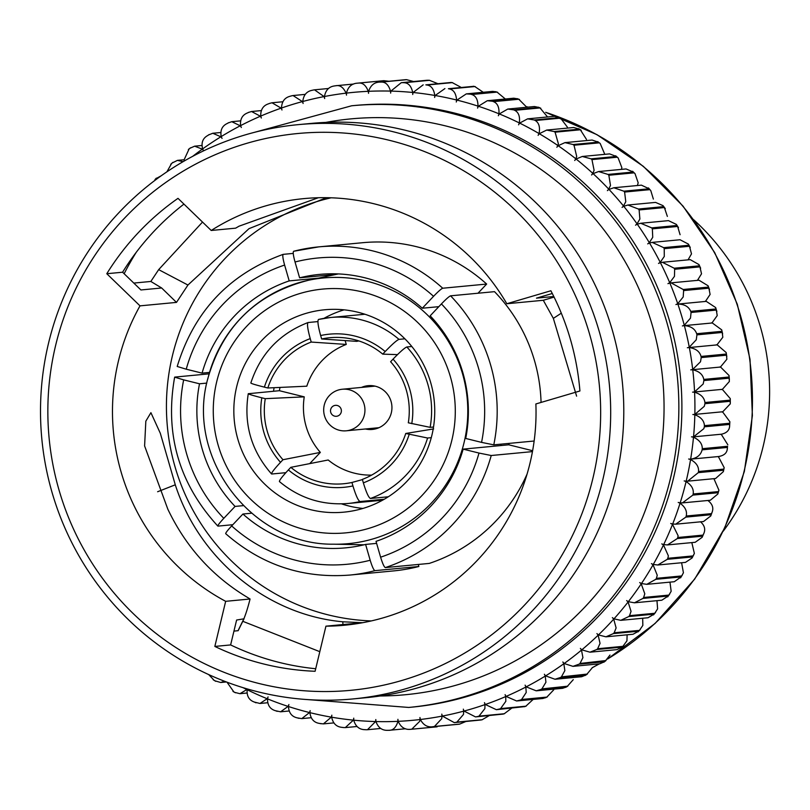 <?xml version="1.0" encoding="UTF-8"?>
<svg xmlns="http://www.w3.org/2000/svg" width="810" height="810" viewBox="0 0 810 810"><rect width="100%" height="100%" fill="white"/><g stroke="black" fill="none" stroke-linecap="round" stroke-linejoin="round"><path stroke-width="1.21" d="M331.685 717.204C332.981 723.512 336.464 726.904 342.134 727.37A324.162 320.355 84.6 0 0 343.268 727.532L345.303 727.603L353.363 720.141A315.373 311.668 84.6 0 1 331.685 717.204A10.631 10.5 -95.4 0 1 331.827 715.179A10.631 10.5 84.6 0 1 331.31 717.144A315.373 311.668 84.6 0 1 309.886 712.638C310.736 719.007 313.966 722.611 319.585 723.441L323.382 723.897L331.31 717.144M353.747 720.181C355.489 726.388 359.205 729.557 364.895 729.668A324.162 320.355 84.6 0 0 366.039 729.739L367.436 729.739L375.577 721.548A315.373 311.668 84.6 0 1 353.747 720.181A10.631 10.5 -95.4 0 1 353.747 718.156A10.631 10.5 84.6 0 1 353.363 720.141M375.962 721.558C378.138 727.643 382.067 730.559 387.757 730.316L388.911 730.306C392.85 730.448 395.766 727.795 397.639 722.338L397.821 721.346A315.373 311.668 84.6 0 1 375.962 721.558A10.631 10.5 -95.4 0 1 375.81 719.533A10.631 10.5 84.6 0 1 375.577 721.548M398.206 721.325C400.808 727.258 404.939 729.911 410.599 729.314A324.162 320.355 84.6 0 0 411.753 729.213L419.752 721.275L419.995 719.543A315.373 311.668 84.6 0 1 398.206 721.325A10.631 10.5 -95.4 0 1 397.923 719.321A10.631 10.5 84.6 0 1 397.821 721.346M420.38 719.493C423.397 725.233 427.71 727.623 433.32 726.661A324.162 320.355 84.6 0 0 434.454 726.479L441.744 718.632L441.987 716.141A315.373 311.668 84.6 0 1 420.38 719.493A10.631 10.5 -95.4 0 1 419.955 717.518A10.631 10.5 84.6 0 1 419.995 719.543M442.361 716.07L454.268 722.611L455.787 722.378A324.162 320.355 84.6 0 0 456.901 722.115L463.492 714.41L463.674 711.16A315.373 311.668 84.6 0 1 442.361 716.07A10.631 10.5 -95.4 0 1 441.794 714.126A10.631 10.5 84.6 0 1 441.987 716.141M464.039 711.058L475.541 716.921L477.89 716.475A324.162 320.355 84.6 0 0 478.983 716.141L484.886 708.618L484.957 704.619A315.373 311.668 84.6 0 1 464.039 711.058A10.631 10.5 -95.4 0 1 463.34 709.155A10.631 10.5 84.6 0 1 463.674 711.16M485.311 704.497L496.358 709.692L499.517 709.003A324.162 320.355 84.6 0 0 500.59 708.588L505.835 701.308L505.713 696.57A315.373 311.668 84.6 0 1 485.311 704.497A10.631 10.5 -95.4 0 1 484.481 702.655A10.631 10.5 84.6 0 1 484.957 704.619M506.068 696.418L516.618 700.984L520.557 699.982A324.162 320.355 84.6 0 0 521.599 699.486L526.206 692.51L525.852 687.032A315.373 311.668 84.6 0 1 506.068 696.418A10.631 10.5 -95.4 0 1 505.106 694.636A10.631 10.5 84.6 0 1 505.713 696.57M526.186 686.86L536.2 690.819L540.908 689.462A324.162 320.355 84.6 0 0 541.91 688.895L545.92 682.263L545.262 676.077A315.373 311.668 84.6 0 1 526.186 686.86A10.631 10.5 -95.4 0 1 525.103 685.149A10.631 10.5 84.6 0 1 525.852 687.032M545.586 675.874L555.022 679.256L560.459 677.504A324.162 320.355 84.6 0 0 561.421 676.866L564.853 670.619L563.841 663.734A315.373 311.668 84.6 0 1 545.586 675.874A10.631 10.5 -95.4 0 1 544.381 674.244A10.631 10.5 84.6 0 1 545.262 676.077M564.155 663.512L572.974 666.357L579.11 664.159A324.162 320.355 84.6 0 0 580.021 663.461L582.927 657.639L581.499 650.086A315.373 311.668 84.6 0 1 564.155 663.512A10.631 10.5 -95.4 0 1 562.839 661.972A10.631 10.5 84.6 0 1 563.841 663.734M581.793 649.843L589.984 652.192L596.778 649.509A324.162 320.355 84.6 0 0 597.638 648.739L600.038 643.393L598.155 635.192A315.373 311.668 84.6 0 1 581.793 649.843A10.631 10.5 -95.4 0 1 580.385 648.405A10.631 10.5 84.6 0 1 581.499 650.086M627.122 634.807L626.94 640.842L622.9 646.339A324.162 320.355 84.6 0 1 622.039 647.109L616.937 649.63L589.984 652.192M598.428 634.929L605.941 636.822L613.362 633.612A324.162 320.355 84.6 0 0 614.162 632.782L616.116 627.952L613.717 619.134A315.373 311.668 84.6 0 1 598.428 634.929A10.631 10.5 -95.4 0 1 596.919 633.592A10.631 10.5 84.6 0 1 598.155 635.192M642.674 618.253L642.846 625.411L639.434 630.383A324.162 320.355 84.6 0 1 638.624 631.213L633.045 634.25L605.941 636.822M613.97 618.85L620.774 620.328L628.773 616.552A324.162 320.355 84.6 0 0 629.522 615.671L631.051 611.388L628.094 601.992A315.373 311.668 84.6 0 1 613.97 618.85A10.631 10.5 -95.4 0 1 612.37 617.625A10.631 10.5 84.6 0 1 613.717 619.134M656.971 600.666L657.609 608.867L654.784 613.271A324.162 320.355 84.6 0 1 654.045 614.152L648.03 617.746L620.774 620.328M628.327 601.688L634.422 602.802L642.948 598.428A324.162 320.355 84.6 0 0 643.626 597.486L644.79 593.801L641.226 583.848A315.373 311.668 84.6 0 1 628.327 601.688A10.631 10.5 -95.4 0 1 626.646 600.585A10.631 10.5 84.6 0 1 628.094 601.992M669.971 582.127L671.156 591.3L668.898 595.087A324.162 320.355 84.6 0 1 668.22 596.028L661.81 600.21L634.422 602.802M641.449 583.534L646.795 584.334L655.806 579.322A324.162 320.355 84.6 0 0 656.414 578.33L657.254 575.262L653.052 564.803A315.373 311.668 84.6 0 1 641.449 583.534A10.631 10.5 -95.4 0 1 639.687 582.552A10.631 10.5 84.6 0 1 641.226 583.848M681.605 562.747L683.427 572.781L681.686 575.94A324.162 320.355 84.6 0 1 681.068 576.922L674.305 581.722L646.795 584.334M653.245 564.469L657.831 564.995L667.278 559.325A324.162 320.355 84.6 0 0 667.815 558.303L668.382 555.883L663.491 544.958A315.373 311.668 84.6 0 1 653.245 564.469A10.631 10.5 -95.4 0 1 651.422 563.628A10.631 10.5 84.6 0 1 653.052 564.803M691.821 542.609L694.362 553.412L693.087 555.903A324.162 320.355 84.6 0 1 692.55 556.936L692.074 557.989L685.462 562.383L657.831 564.995M663.663 544.603L667.491 544.917L677.312 538.559A324.162 320.355 84.6 0 0 677.778 537.496L678.122 535.744L672.513 524.394A315.373 311.668 84.6 0 1 663.663 544.603A10.631 10.5 -95.4 0 1 661.79 543.895A10.631 10.5 84.6 0 1 663.491 544.958M700.458 521.741C704.487 525.285 705.631 529.143 703.89 533.304L702.159 537.303L695.213 542.285L667.491 544.917M672.654 524.04L675.712 524.171L685.857 517.114A324.162 320.355 84.6 0 0 686.242 516.021L686.404 514.968C686.971 510.624 684.855 506.716 680.056 503.233A315.373 311.668 84.6 0 1 672.654 524.04A10.631 10.5 -95.4 0 1 670.731 523.462A10.631 10.5 84.6 0 1 672.513 524.394M707.818 500.489A10.631 10.5 -95.4 0 1 708.001 500.58C712.506 504.083 713.833 508.072 711.98 512.538L711.504 513.621A324.162 320.355 84.6 0 1 711.119 514.715L710.765 515.95L703.505 521.539L675.712 524.181M710.765 515.95L711.98 512.538M680.167 502.868L682.455 502.888L692.864 495.102A324.162 320.355 84.6 0 0 693.168 493.989L693.208 493.644C693.816 489.007 691.436 484.987 686.09 481.575A315.373 311.668 84.6 0 1 680.167 502.868A10.631 10.5 -95.4 0 1 678.213 502.433A10.631 10.5 84.6 0 1 680.056 503.233M713.539 478.72A10.631 10.5 -95.4 0 1 714.025 478.933L718.915 490.192L718.44 491.589A324.162 320.355 84.6 0 1 718.126 492.713L717.852 494.009L710.319 500.246M686.171 481.201L687.69 481.17L698.291 472.645A324.162 320.355 84.6 0 0 698.524 471.501C698.949 466.671 696.296 462.682 690.576 459.543A315.373 311.668 84.6 0 1 686.171 481.201A10.631 10.5 -95.4 0 1 684.197 480.917A10.631 10.5 84.6 0 1 686.09 481.575M698.291 472.645L723.563 470.245L723.381 471.612L715.594 478.518L687.69 481.17M690.576 459.543A10.631 10.5 84.6 0 0 688.642 459.017A10.631 10.5 -95.4 0 0 690.636 459.159C696.499 458.227 700.215 455.493 701.774 450.957L702.128 449.844L727.4 447.444L727.309 448.861L727.552 446.29A324.162 320.355 84.6 0 1 727.4 447.444M703.819 428.692L704.346 426.819L729.618 424.42L729.597 426.252C729.334 430.373 726.631 433.026 721.467 434.2L693.532 436.853L703.819 428.692M721.305 411.895A10.631 10.5 -95.4 0 1 722.773 412.118L729.871 421.747L729.597 426.252M704.285 406.337L704.933 403.694L730.205 401.294L730.266 403.866L722.783 411.733A10.631 10.5 -95.4 0 1 722.044 411.824L694.099 414.477A10.631 10.5 -95.4 0 0 694.838 414.386L704.285 406.337M703.181 383.991L703.89 380.568L729.162 378.179L729.354 381.5L722.51 389.225A10.631 10.5 -95.4 0 1 721.032 389.468L693.087 392.121A10.631 10.5 -95.4 0 0 694.565 391.868L703.181 383.991M703.89 380.568A324.162 320.355 84.6 0 0 703.799 379.414C702.807 374.453 699.131 371.253 692.753 369.816A10.631 10.5 84.6 0 0 690.748 369.866A10.631 10.5 -95.4 0 0 692.702 369.441L700.498 361.766L701.227 357.585L726.489 355.195L726.864 359.265L720.647 366.788A10.631 10.5 -95.4 0 1 718.794 367.203M701.227 357.585A324.162 320.355 84.6 0 0 701.045 356.44C699.708 351.51 695.8 348.553 689.34 347.571A10.631 10.5 84.6 0 0 687.346 347.753A10.631 10.5 -95.4 0 0 689.269 347.186L696.266 339.785L696.934 334.854L722.206 332.454L722.814 337.264L717.204 344.544A10.631 10.5 -95.4 0 1 715.686 345.019M696.934 334.854A324.162 320.355 84.6 0 0 696.681 333.72C694.99 328.85 690.879 326.147 684.369 325.62A10.631 10.5 84.6 0 0 682.395 325.944A10.631 10.5 -95.4 0 0 684.268 325.245L690.485 318.148L691.062 312.478L716.323 310.078L717.214 315.617L712.213 322.593A10.631 10.5 -95.4 0 1 711.028 323.089M691.062 312.478A324.162 320.355 84.6 0 0 690.727 311.364C688.682 306.575 684.399 304.145 677.859 304.074A10.631 10.5 84.6 0 0 675.915 304.55A10.631 10.5 -95.4 0 0 677.737 303.709L683.205 296.976L683.62 290.577L708.892 288.188L710.107 294.425L705.682 301.057A10.631 10.5 -95.4 0 1 704.822 301.512M683.62 290.577A324.162 320.355 84.6 0 0 683.205 289.494L671.085 282.872L669.85 283.054A10.631 10.5 84.6 0 0 667.946 283.672A10.631 10.5 -95.4 0 0 669.708 282.7L674.457 276.372L674.659 269.274L699.931 266.875L701.521 273.81L697.643 280.047A10.631 10.5 -95.4 0 1 697.096 280.402M674.659 269.274A324.162 320.355 84.6 0 0 674.173 268.221L662.367 262.288L660.383 262.663A10.631 10.5 84.6 0 0 658.53 263.412A10.631 10.5 -95.4 0 0 660.211 262.318L664.291 256.446L664.22 248.66L689.482 246.27L691.497 253.874L688.156 259.666A10.631 10.5 -95.4 0 1 687.903 259.868M664.22 248.66A324.162 320.355 84.6 0 0 663.653 247.647L652.222 242.392L649.509 243A10.631 10.5 84.6 0 0 647.706 243.881A10.631 10.5 -95.4 0 0 649.306 242.676L652.738 237.3L652.354 228.855L677.616 226.456L680.086 234.708M652.354 228.855A324.162 320.355 84.6 0 0 651.716 227.883L640.72 223.266L637.267 224.178A10.631 10.5 84.6 0 0 635.536 225.19A10.631 10.5 -95.4 0 0 637.045 223.864L639.88 219.024L639.12 209.952L664.392 207.552L667.359 216.412M639.12 209.952A324.162 320.355 84.6 0 0 638.422 209.031L627.902 205.021L623.74 206.277A10.631 10.5 84.6 0 0 622.08 207.411A10.631 10.5 -95.4 0 0 623.497 205.983L625.776 201.71L624.601 192.051L649.863 189.651L650.774 190.603L653.366 199.098M624.601 192.051A324.162 320.355 84.6 0 0 623.832 191.18L613.838 187.758L608.978 189.398A10.631 10.5 84.6 0 0 607.399 190.644A10.631 10.5 -95.4 0 0 608.715 189.115L610.487 185.46L608.847 175.244L634.108 172.844L635.04 173.684L638.179 182.827L637.622 184.7M608.847 175.244A324.162 320.355 84.6 0 0 608.026 174.423L598.61 171.548L593.072 173.623A10.631 10.5 84.6 0 0 591.583 174.98A10.631 10.5 -95.4 0 0 592.788 173.36L594.105 170.333L591.948 159.6L617.22 157.211L618.151 157.94L621.878 167.7L621.391 169.381M591.948 159.6A324.162 320.355 84.6 0 0 591.077 158.851L582.279 156.472L576.092 159.033A10.631 10.5 84.6 0 0 574.705 160.501A10.631 10.5 -95.4 0 0 575.788 158.79L576.71 156.431L574.006 145.223L599.268 142.833L600.18 143.451L604.554 153.789M574.006 145.223A324.162 320.355 84.6 0 0 573.075 144.534L564.945 142.621L558.13 145.709A10.631 10.5 84.6 0 0 556.855 147.268A10.631 10.5 -95.4 0 0 557.817 145.486L558.394 143.815L555.083 132.182L580.355 129.782L586.481 139.421M555.083 132.182A324.162 320.355 84.6 0 0 554.111 131.554L546.679 130.066L539.278 133.711A10.631 10.5 84.6 0 0 538.124 135.351A10.631 10.5 -95.4 0 0 538.954 133.508L539.237 132.546C540.088 126.684 538.771 122.674 535.299 120.528L560.571 118.128L567.344 127.069M535.299 120.528A324.162 320.355 84.6 0 0 534.286 119.981L527.583 118.857L519.635 123.1A10.631 10.5 84.6 0 0 518.592 124.821A10.631 10.5 -95.4 0 0 519.291 122.928L519.352 122.685C520.111 116.417 518.572 112.296 514.745 110.332L540.017 107.932L547.469 116.853M514.745 110.332A324.162 320.355 84.6 0 0 513.702 109.856L507.759 109.056L499.294 113.926A10.631 10.5 84.6 0 0 498.373 115.729A10.631 10.5 -95.4 0 0 498.94 113.785C499.355 107.345 497.553 103.305 493.533 101.645L518.795 99.245L526.784 107.254M493.533 101.645A324.162 320.355 84.6 0 0 492.45 101.24L487.296 100.713L478.366 106.252A10.631 10.5 84.6 0 0 477.576 108.105A10.631 10.5 -95.4 0 0 478.001 106.13C477.961 99.691 475.885 95.823 471.764 94.507L497.026 92.107L505.359 99.002M342.934 624.551L342.822 621.786C267.766 615.053 199.493 559.831 175.284 484.805L160.329 433.309L150.913 412.675L145.83 421.18L144.595 445.925L167.852 509.247C185.855 546.892 212.291 576.214 247.151 597.213L250.067 599.005L225.666 601.324A214.275 211.764 84.6 0 1 118.452 360.916A214.275 211.764 84.6 0 1 140.008 305.856L176.489 302.393L161.656 287.985L150.842 281.455L133.802 283.075M326.521 197.68L249.014 228.653L187.94 285.039L176.489 302.393M225.666 601.324L214.842 646.431A259.575 256.527 -95.4 0 0 315.1 671.277L325.934 626.171A214.275 211.764 84.6 0 0 344.483 625.239A214.275 211.764 84.6 0 0 530.064 462.925A214.275 211.764 84.6 0 0 535.876 403.957L579.919 390.977A259.575 256.527 -95.4 0 0 550.871 290.76L506.817 303.74A214.275 211.764 84.6 0 0 304.023 198.602A214.275 211.764 84.6 0 0 211.218 230.475L235.629 228.167L239.041 226.192L318.36 197.731M506.817 303.74L543.287 300.277L554.081 297.098M576.609 396.151L553.351 318.37L543.287 300.277M371.304 620.926A214.275 211.764 84.6 0 1 172.409 355.792A214.275 211.764 84.6 0 1 331.168 197.792M325.934 626.171L362.404 622.708L342.822 621.786M592.859 478.487A279.652 276.372 84.6 0 1 259.048 683.508A279.652 276.372 84.6 0 1 55.647 345.354A279.652 276.372 84.6 0 1 389.458 140.332A279.652 276.372 84.6 0 1 592.859 478.487M602.64 480.451A288.451 285.059 84.6 0 1 352.826 698.949A288.451 285.059 84.6 0 1 48.549 343.136A288.451 285.059 84.6 0 1 298.353 124.629A288.451 285.059 84.6 0 1 602.64 480.451M298.353 124.629L311.475 123.393A288.451 285.059 84.6 0 1 615.752 479.206A288.451 285.059 84.6 0 1 365.948 697.704L352.826 698.949M242.787 621.3L319.808 651.675M233.948 631.132L238.17 630.666L244.033 618.789L236.611 620.035L230.627 644.932A259.575 256.527 -95.4 0 0 315.708 668.736M673.464 478.254A302.181 298.637 84.6 0 1 411.763 707.16L408.726 707.444A302.181 298.637 84.6 0 0 670.427 478.538A302.181 298.637 84.6 0 0 351.651 105.776L354.699 105.492A302.181 298.637 84.6 0 1 673.464 478.254M693.633 219.712A230.759 228.045 84.6 0 1 763.182 446.239A230.759 228.045 84.6 0 1 723.178 531.259M361.493 387.413A21.981 21.718 84.6 0 1 391.331 412.786A21.981 21.718 84.6 0 1 365.442 428.986M323.949 318.36A101.645 100.45 84.6 0 1 344.088 309.845M236.662 386.775A101.645 100.45 84.6 0 1 324.688 309.774A101.645 100.45 84.6 0 1 431.912 435.162A101.645 100.45 84.6 0 1 343.875 512.153A101.645 100.45 84.6 0 1 236.662 386.775M501.147 444.143A137.356 135.746 84.6 0 1 500.762 445.561L463.148 449.135A137.356 135.746 84.6 0 1 376.022 541.353L380.609 557.189C382.563 563.578 384.142 567.04 385.337 567.587L429.27 563.416A164.825 162.891 84.6 0 0 527.026 474.184M280.027 387.423A93.403 92.31 -95.4 0 0 279.379 390.703L304.246 396.859A67.574 66.784 84.6 0 0 320.345 452.395L282.974 459.726L280.523 462.328C273.841 469.537 270.925 473.435 271.765 474.012L285.849 472.675M382.563 500.205A93.403 92.31 84.6 0 1 381.54 500.307L348.118 503.476A93.403 92.31 84.6 0 0 360.035 501.542L384.254 499.243M433.633 428.925L405.749 433.471L427.569 438.018L431.274 437.673M427.569 438.018A93.403 92.31 84.6 0 1 370.453 498.474L388.294 496.783M271.765 474.012L271.542 473.951C251.302 450.876 243.547 424.126 248.265 393.711L279.379 390.703M343.561 727.572L342.134 727.37M366.242 729.759L364.895 729.668M389.013 730.306L405.567 728.757M411.844 729.202L437.147 726.813L411.946 729.202M411.763 729.213L410.599 729.314M458.582 724.262L432.641 726.742L458.582 724.262A324.162 320.355 84.6 0 0 459.726 724.089L465.78 721.518M489.169 715.625L482.173 719.715A324.162 320.355 84.6 0 1 481.049 719.979L454.268 722.611M511.596 708.244L504.255 713.742A324.162 320.355 84.6 0 1 503.152 714.086L475.541 716.911M533.172 699.405L525.852 706.188A324.162 320.355 84.6 0 1 524.779 706.603L496.358 709.692M553.686 689.897L546.861 697.096A324.162 320.355 84.6 0 1 545.818 697.582L542.852 698.493L516.618 700.974M573.267 679.661L567.172 686.505A324.162 320.355 84.6 0 1 566.17 687.072L562.626 688.308L536.2 690.819M565.724 687.346L567.78 686.181L541.91 688.895M592.069 668.037L586.683 674.467A324.162 320.355 84.6 0 1 585.721 675.105L581.631 676.735L555.022 679.256M585.225 675.469L587.361 674.052L561.421 676.866M609.991 655.067L605.293 661.061A324.162 320.355 84.6 0 1 604.381 661.77L599.764 663.815L572.974 666.357M603.845 662.215L606.012 660.535L580.021 663.461M621.483 647.656L623.659 645.702L622.9 646.339L597.638 648.739M703.89 533.304L703.039 535.096A324.162 320.355 84.6 0 1 702.574 536.159L702.159 537.303M717.701 456.617A10.631 10.5 -95.4 0 1 718.51 456.891L724.18 467.653L723.796 469.101A324.162 320.355 84.6 0 1 723.563 470.245M727.35 448.527C727.066 452.942 724.14 455.595 718.581 456.516M720.292 434.312A10.631 10.5 -95.4 0 1 721.437 434.585L727.836 444.801M702.128 449.844A324.162 320.355 84.6 0 0 702.28 448.689C702.351 443.789 699.425 439.972 693.492 437.238A315.373 311.668 84.6 0 1 690.636 459.159L719.321 456.465M729.871 421.747L729.688 423.255A324.162 320.355 84.6 0 1 729.618 424.42M704.346 426.819A324.162 320.355 84.6 0 0 704.417 425.655C704.143 420.714 700.944 417.079 694.838 414.771A315.373 311.668 84.6 0 1 693.532 436.853A10.631 10.5 -95.4 0 1 691.527 436.843A10.631 10.5 84.6 0 1 693.492 437.238M720.738 389.499A10.631 10.5 -95.4 0 1 722.53 389.61L730.276 398.611L730.195 400.13A324.162 320.355 84.6 0 1 730.205 401.294M704.933 403.694A324.162 320.355 84.6 0 0 704.923 402.529C704.295 397.558 700.842 394.136 694.585 392.263A315.373 311.668 84.6 0 1 694.838 414.386M690.991 369.836L718.936 367.183A10.631 10.5 -95.4 0 1 720.687 367.173L729.04 375.506L729.061 377.014A324.162 320.355 84.6 0 1 729.162 378.179M688.328 347.611L716.273 344.969A10.631 10.5 -95.4 0 1 717.275 344.918L726.185 352.552L726.307 354.041A324.162 320.355 84.6 0 1 726.489 355.195M684.106 325.64L712.051 322.988A10.631 10.5 -95.4 0 1 712.304 322.967L721.72 329.873L721.943 331.32A324.162 320.355 84.6 0 1 722.206 332.454M684.268 325.245A315.373 311.668 84.6 0 0 677.859 304.074L706.279 301.371L715.665 307.567L715.989 308.964A324.162 320.355 84.6 0 1 716.323 310.078M671.085 282.862L699 280.219L708.062 285.768L708.477 287.094A324.162 320.355 84.6 0 1 708.892 288.188M662.367 262.288L690.241 259.645L698.949 264.566L699.435 265.822A324.162 320.355 84.6 0 1 699.931 266.875M652.222 242.382L680.046 239.75L688.368 244.083L688.925 245.248A324.162 320.355 84.6 0 1 689.482 246.27M640.72 223.266L668.463 220.634L676.38 224.41L676.988 225.484A324.162 320.355 84.6 0 1 677.616 226.456M627.902 205.021L655.563 202.399L663.036 205.649L663.694 206.631A324.162 320.355 84.6 0 1 664.392 207.552M613.838 187.758L641.399 185.146L649.104 188.781A324.162 320.355 84.6 0 1 649.863 189.651M598.61 171.548L626.049 168.946L633.288 172.024A324.162 320.355 84.6 0 1 634.108 172.844M582.279 156.472L609.586 153.89L616.339 156.452A324.162 320.355 84.6 0 1 617.22 157.211M564.945 142.621L592.1 140.049L598.337 142.145A324.162 320.355 84.6 0 1 599.268 142.833M546.679 130.066L573.683 127.504L579.383 129.165A324.162 320.355 84.6 0 1 580.355 129.782M527.583 118.857L554.425 116.306L559.548 117.582A324.162 320.355 84.6 0 1 560.571 118.128M507.759 109.056L534.428 106.525L538.964 107.457A324.162 320.355 84.6 0 1 540.017 107.932M487.296 100.724L513.793 98.202L517.722 98.85A324.162 320.355 84.6 0 1 518.795 99.245M466.307 93.889L492.612 91.388L495.923 91.793A324.162 320.355 84.6 0 1 497.026 92.107M471.764 94.507A324.162 320.355 84.6 0 0 470.65 94.183L466.307 93.879L456.941 100.096A315.373 311.668 84.6 0 1 478.001 106.13M456.941 100.096A10.631 10.5 84.6 0 0 456.283 102.009A10.631 10.5 -95.4 0 0 456.577 100.005C456.081 93.606 453.742 89.92 449.55 88.958A324.162 320.355 84.6 0 0 448.416 88.715L473.688 86.326A324.162 320.355 84.6 0 1 474.812 86.559L483.276 92.279M444.903 88.584L435.152 95.509A315.373 311.668 84.6 0 1 456.577 100.005M435.152 95.509A10.631 10.5 84.6 0 0 434.626 97.463A10.631 10.5 -95.4 0 0 434.778 95.448C433.836 89.11 431.244 85.627 427.002 85.02A324.162 320.355 84.6 0 0 425.858 84.868L451.13 82.468A324.162 320.355 84.6 0 1 452.263 82.63L460.617 87.095M423.174 84.847L413.09 92.502A315.373 311.668 84.6 0 1 434.778 95.448M426.961 80.261L428.358 80.261A324.162 320.355 84.6 0 1 429.502 80.332L437.41 83.501M413.09 92.502A10.631 10.5 84.6 0 0 412.715 94.497A10.631 10.5 -95.4 0 0 412.715 92.472C411.338 86.224 408.513 82.974 404.241 82.731L429.502 80.332M404.241 82.731A324.162 320.355 84.6 0 0 403.086 82.66L401.254 82.701L390.886 91.105A315.373 311.668 84.6 0 1 412.715 92.472M368.246 91.317C366.009 85.364 362.769 82.62 358.526 83.086A324.162 320.355 84.6 0 0 357.382 83.177L382.644 80.787L357.382 83.177C351.702 83.521 348.067 86.832 346.457 93.109A315.373 311.668 84.6 0 1 368.246 91.317A10.631 10.5 -95.4 0 1 368.54 93.322A10.631 10.5 84.6 0 1 368.631 91.307C370.676 85.141 374.544 82.073 380.224 82.093L405.486 79.694A324.162 320.355 84.6 0 1 406.64 79.684L413.596 81.537M390.886 91.105A10.631 10.5 84.6 0 0 390.643 93.109A10.631 10.5 -95.4 0 0 390.501 91.095C388.689 84.979 385.641 81.972 381.378 82.083L406.64 79.684M383.818 80.686L382.634 80.787A324.162 320.355 84.6 0 1 383.788 80.686L388.82 81.243M346.083 93.15C343.43 87.389 340.008 84.908 335.816 85.739L334.672 85.911C329.032 86.609 325.63 90.143 324.466 96.511A315.373 311.668 84.6 0 1 346.083 93.15A10.631 10.5 -95.4 0 1 346.508 95.134A10.631 10.5 84.6 0 1 346.457 93.109M353.707 84.027L335.887 85.728M324.466 96.511A10.631 10.5 84.6 0 0 324.658 98.526A10.631 10.5 -95.4 0 0 324.091 96.582L314.493 89.819L313.349 90.021A324.162 320.355 84.6 0 0 312.225 90.285L313.51 89.981M312.225 90.285C306.646 91.328 303.497 95.074 302.778 101.493A315.373 311.668 84.6 0 1 324.091 96.582M302.778 101.493A10.631 10.5 84.6 0 0 303.112 103.488A10.631 10.5 -95.4 0 0 302.413 101.594L293.007 95.529L291.246 95.914A324.162 320.355 84.6 0 0 290.142 96.258L291.489 95.843M290.142 96.258C284.644 97.656 281.769 101.584 281.505 108.024A315.373 311.668 84.6 0 1 302.413 101.594M281.505 108.024A10.631 10.5 84.6 0 0 281.971 109.998A10.631 10.5 -95.4 0 0 281.141 108.155L271.998 102.769L269.619 103.397A324.162 320.355 84.6 0 0 268.545 103.812L269.933 103.265M268.545 103.812C263.149 105.553 260.547 109.644 260.739 116.083A315.373 311.668 84.6 0 1 281.141 108.155M260.739 116.083A10.631 10.5 84.6 0 0 261.357 118.017A10.631 10.5 -95.4 0 0 260.395 116.235L251.545 111.507L248.579 112.418A324.162 320.355 84.6 0 0 247.536 112.904L248.964 112.215M247.536 112.904C242.271 114.99 239.962 119.222 240.61 125.611A315.373 311.668 84.6 0 1 260.395 116.235M240.61 125.611A10.631 10.5 84.6 0 0 241.35 127.494A10.631 10.5 -95.4 0 0 240.266 125.793L231.771 121.692L228.228 122.928A324.162 320.355 84.6 0 0 227.225 123.495L228.673 122.654M227.225 123.495C222.112 125.904 220.107 130.258 221.201 136.576A315.373 311.668 84.6 0 1 240.266 125.793M221.201 136.576A10.631 10.5 84.6 0 0 222.072 138.399A10.631 10.5 -95.4 0 0 220.877 136.779L212.767 133.265L208.676 134.895A324.162 320.355 84.6 0 0 207.714 135.533L209.172 134.531M207.714 135.533C202.784 138.247 201.082 142.702 202.611 148.918A315.373 311.668 84.6 0 1 220.877 136.779M202.611 148.918A10.631 10.5 84.6 0 0 203.614 150.67A10.631 10.5 -95.4 0 0 202.308 149.141L194.633 146.185L190.016 148.23A324.162 320.355 84.6 0 0 189.105 148.939L184.032 159.955M183.06 161.686L177.461 160.37L172.358 162.891M171.497 163.66L166.9 171.831M161.231 175.76L155.773 178.787M154.963 179.618L156.34 178.139M208.737 674.608L214.042 680.218M215.014 680.835L220.705 682.496L224.41 681.271M227.013 682.202L233.827 691.872A324.162 320.355 84.6 0 0 234.849 692.418L239.962 693.694L246.817 689.553A315.373 311.668 84.6 0 1 243.111 687.69M247.161 689.725C246.655 696.094 249.065 700.204 254.381 702.067L259.969 703.475L267.158 698.726A315.373 311.668 84.6 0 1 247.161 689.725A10.631 10.5 -95.4 0 1 247.394 688.976M254.381 702.067A324.162 320.355 84.6 0 0 255.433 702.543L256.011 702.827M267.513 698.868C267.462 705.267 270.155 709.226 275.592 710.755L280.604 711.798L288.097 706.401A315.373 311.668 84.6 0 1 267.513 698.868A10.631 10.5 -95.4 0 1 268.08 696.924A10.631 10.5 84.6 0 1 267.158 698.726M275.592 710.755A324.162 320.355 84.6 0 0 276.676 711.15L277.192 711.362M288.461 706.522C288.856 712.921 291.833 716.708 297.371 717.893L301.786 718.612L309.511 712.547A315.373 311.668 84.6 0 1 288.461 706.522A10.631 10.5 -95.4 0 1 288.886 704.538A10.631 10.5 84.6 0 1 288.097 706.401M297.371 717.893A324.162 320.355 84.6 0 0 298.475 718.207L298.92 718.348M250.827 383.039C260.455 353.757 279.521 333.588 308.043 322.532L317.925 321.58M358.881 340.939A67.574 66.784 84.6 0 0 356.683 341.354L321.651 338.985L320.649 335.532C318.006 325.914 317.307 320.547 318.553 319.444A93.403 92.31 84.6 0 1 330.48 317.51A93.403 92.31 84.6 0 1 398.976 339.37L404.868 338.813M406.833 346.974A93.403 92.31 84.6 0 1 430.13 427.346L408.311 422.8A73.335 72.475 84.6 0 0 390.602 361.726L393.052 359.134C400.029 351.894 404.625 347.834 406.833 346.974L411.804 346.498M430.13 427.346L433.512 427.032M318.512 319.444L330.48 317.51L363.903 314.341A93.403 92.31 84.6 0 1 364.925 314.25M398.976 339.37C396.758 340.24 392.172 344.291 385.195 351.53L382.745 354.132L397.487 354.628M321.651 338.985A73.335 72.475 84.6 0 1 342.184 337.618A73.335 72.475 84.6 0 1 382.745 354.132M308.134 322.512C306.889 323.615 307.587 328.981 310.23 338.61L311.222 342.063L346.265 344.432A67.574 66.784 84.6 0 0 306.808 386.188L267.837 387.99L264.384 387.129C254.907 384.73 250.452 383.343 251.019 382.958M267.837 387.99A73.335 72.475 84.6 0 1 311.222 342.063M248.457 393.63C247.911 394.014 252.356 395.412 261.822 397.801L265.275 398.662L304.246 396.859M282.974 459.726A73.335 72.475 84.6 0 1 265.275 398.662M362.414 479.601L351.935 482.476L352.937 485.919A76.92 76.018 84.6 0 1 288.38 469.921C281.698 477.141 278.782 481.039 279.622 481.616L279.42 481.565C299.406 498.211 322.309 505.521 348.118 503.476M352.937 485.919C355.863 495.517 358.233 500.732 360.035 501.542M288.38 469.921L290.83 467.329L328.202 459.989A67.574 66.784 84.6 0 0 371.608 475.116M351.935 482.476A73.335 72.475 84.6 0 1 290.83 467.329M370.453 498.474C368.651 497.654 366.282 492.45 363.356 482.851L362.353 479.399A73.335 72.475 84.6 0 0 405.749 433.471M541.06 402.428A164.825 162.891 84.6 0 0 494.515 291.661L450.583 295.822C449.115 296.399 446.057 299.103 441.42 303.922A153.839 152.037 84.6 0 1 481.555 442.382L493.786 444.842L534.134 441.015M481.555 442.382L465.709 438.463A137.356 135.746 84.6 0 0 430.161 315.829L441.42 303.922M293.645 251.272A164.825 162.891 84.6 0 1 318.715 246.878L293.645 251.272C292.815 252.011 293.281 255.585 295.032 261.994A153.839 152.037 84.6 0 1 433.552 296.318C438.2 291.499 441.258 288.795 442.726 288.228L486.658 284.057L478.001 293.22M336.423 274.337L299.619 277.83A137.356 135.746 84.6 0 1 319.646 274.387A137.356 135.746 84.6 0 1 422.304 308.225L433.552 296.318M299.619 277.83L295.032 261.994M438.828 306.666L422.304 308.225M442.726 288.228A164.825 162.891 84.6 0 0 318.715 246.878L362.647 242.706A164.825 162.891 84.6 0 1 486.658 284.057M177.218 366.474L186.229 369.198A153.839 152.037 84.6 0 1 284.614 265.062C282.852 258.653 282.396 255.079 283.227 254.35L283.166 254.36C229.362 273.881 194.046 311.253 177.208 366.464M209.466 372.418L202.075 373.126A137.356 135.746 84.6 0 1 289.2 280.898L284.614 265.062M202.075 373.126L186.229 369.198M318.674 278.103L289.2 280.898M293.25 253.398L283.227 254.35M183.667 379.87L174.646 377.146C164.572 433.988 178.969 483.631 217.829 526.075L217.981 526.115C217.414 525.731 219.358 523.138 223.803 518.329A153.839 152.037 84.6 0 1 183.667 379.87L199.513 383.788A137.356 135.746 84.6 0 0 235.062 506.422L223.803 518.329M243.304 505.642L235.062 506.422M206.783 383.1L199.513 383.788M209.051 373.845L174.778 377.095M232.824 524.698L217.981 526.115M231.67 525.933C227.215 530.732 225.271 533.324 225.838 533.709L225.696 533.679C261.417 564.914 302.798 578.715 349.849 575.059L393.781 570.888A164.825 162.891 84.6 0 0 418.851 566.494L374.919 570.655C373.724 570.119 372.144 566.656 370.19 560.257A153.839 152.037 84.6 0 1 231.67 525.933L242.919 514.026A137.356 135.746 84.6 0 0 345.576 547.864A137.356 135.746 84.6 0 0 365.604 544.421L370.19 560.257M376.609 543.378L365.604 544.421M251.545 513.206L242.919 514.026M532.453 451.605L491.224 455.514L478.993 453.053A153.839 152.037 84.6 0 1 380.609 557.189M463.148 449.135L478.993 453.053M362.921 508.447A101.645 100.45 84.6 0 1 341.536 503.86M273.496 391.26A101.645 100.45 84.6 0 1 274.114 387.696M345.141 340.575L346.265 344.432M320.345 452.395L309.734 463.624M319.585 723.441A324.162 320.355 84.6 0 0 320.709 723.674L321.084 723.765M694.099 414.477A10.631 10.5 -95.4 0 1 692.844 414.517A10.631 10.5 84.6 0 1 694.838 414.771M693.087 392.121A10.631 10.5 -95.4 0 1 692.58 392.151A10.631 10.5 84.6 0 1 694.585 392.263M247.252 688.925A10.631 10.5 84.6 0 1 246.817 689.553M309.886 712.638A10.631 10.5 -95.4 0 1 310.169 710.633A10.631 10.5 84.6 0 1 309.511 712.547M150.842 281.455L158.669 269.639L187.94 285.039M202.52 222.061L158.669 269.639M183.951 204.1A259.575 256.527 -95.4 0 0 122.583 272.221L140.92 289.96L161.656 287.985M552.278 293.493L536.483 298.151L553.787 296.511M211.218 230.475L177.998 198.349A259.575 256.527 -95.4 0 0 106.788 273.719L140.008 305.856M418.264 564.469L418.851 566.494M509.146 443.384A137.356 135.746 84.6 0 1 508.751 444.801L532.615 450.724M175.284 484.805L157.616 491.741M250.067 599.005C247.89 607.662 245.734 614.456 243.618 619.366L238.008 630.747M561.3 313.186L553.351 318.37M214.842 646.431L230.627 644.932M106.788 273.719L122.583 272.221M508.751 444.801L500.762 445.561M339.441 430.292A20.878 20.635 -95.4 0 0 364.895 411.551A20.878 20.635 -95.4 0 0 342.336 389.235A20.878 20.635 -95.4 0 0 339.441 430.292M334.672 416.148A5.498 5.427 -95.4 0 0 341.233 412.118A5.498 5.427 -95.4 0 0 337.233 405.476A5.498 5.427 -95.4 0 0 330.672 409.506A5.498 5.427 -95.4 0 0 334.672 416.148M325.904 122.391A289.2 285.808 84.6 0 1 655.989 475.642A289.2 285.808 84.6 0 1 380.305 695.972M545.768 112.367A302.181 298.637 84.6 0 1 744.025 471.562A302.181 298.637 84.6 0 1 607.773 658.874M599.218 663.866A302.181 298.637 84.6 0 1 592.171 667.703M451.879 440.113A122.431 120.994 84.6 0 1 305.734 529.872A122.431 120.994 84.6 0 1 216.685 381.824A122.431 120.994 84.6 0 1 362.829 292.066A122.431 120.994 84.6 0 1 451.879 440.113M207.775 379.05A133.417 131.858 84.6 0 1 308.59 280.24A133.417 131.858 84.6 0 1 464.069 442.574A133.417 131.858 84.6 0 1 333.619 544.188L364.075 544.796M388.911 730.306A324.162 320.355 84.6 0 1 387.757 730.316M434.454 726.479L459.726 724.089M455.787 722.378L481.049 719.979M456.901 722.115L482.173 719.715M477.89 716.475L503.152 714.086M478.983 716.141L504.255 713.742M499.517 709.003L524.779 706.603M500.59 708.588L525.852 706.188M520.557 699.982L545.818 697.582M521.599 699.486L546.861 697.096M540.908 689.462L566.17 687.072M560.459 677.504L585.721 675.105M579.11 664.159L604.381 661.77M596.778 649.509L622.039 647.109M613.362 633.612L638.624 631.213M614.162 632.782L639.434 630.383M628.773 616.552L654.045 614.152M629.522 615.671L654.784 613.271M642.948 598.428L668.22 596.028M643.626 597.486L668.898 595.087M655.806 579.322L681.068 576.922M656.414 578.33L681.686 575.94M667.278 559.325L692.55 556.936M667.815 558.303L693.087 555.903M677.312 538.559L702.574 536.159M677.778 537.496L703.039 535.096M685.857 517.114L711.119 514.715M686.242 516.021L711.504 513.621M692.864 495.102L718.126 492.713M693.168 493.989L718.44 491.589M698.524 471.501L723.796 469.101M702.28 448.689L727.552 446.29M704.417 425.655L729.688 423.255M704.923 402.529L730.195 400.13M692.753 369.816A315.373 311.668 84.6 0 1 694.565 391.868M703.799 379.414L729.061 377.014M689.34 347.571A315.373 311.668 84.6 0 1 692.702 369.441M701.045 356.44L726.307 354.041M684.369 325.62A315.373 311.668 84.6 0 1 689.269 347.186M696.681 333.72L721.943 331.32M690.727 311.364L715.989 308.964M669.85 283.054A315.373 311.668 84.6 0 1 677.737 303.709M683.205 289.494L708.477 287.094M660.383 262.663A315.373 311.668 84.6 0 1 669.708 282.7M674.173 268.221L699.435 265.822M649.509 243A315.373 311.668 84.6 0 1 660.211 262.318M663.653 247.647L688.925 245.248M637.267 224.178A315.373 311.668 84.6 0 1 649.306 242.676M651.716 227.883L676.988 225.484M623.74 206.277A315.373 311.668 84.6 0 1 637.045 223.864M638.422 209.031L663.694 206.631M608.978 189.398A315.373 311.668 84.6 0 1 623.497 205.983M623.832 191.18L649.104 188.781M593.072 173.623A315.373 311.668 84.6 0 1 608.715 189.115M608.026 174.423L633.288 172.024M576.092 159.033A315.373 311.668 84.6 0 1 592.788 173.36M591.077 158.851L616.339 156.452M558.13 145.709A315.373 311.668 84.6 0 1 575.788 158.79M573.075 144.534L598.337 142.145M539.278 133.711A315.373 311.668 84.6 0 1 557.817 145.486M554.111 131.554L579.383 129.165M519.635 123.1A315.373 311.668 84.6 0 1 538.954 133.508M534.286 119.981L559.548 117.582M499.294 113.926A315.373 311.668 84.6 0 1 519.291 122.928M513.702 109.856L538.964 107.457M478.366 106.252A315.373 311.668 84.6 0 1 498.94 113.785M492.45 101.24L517.722 98.85M470.65 94.183L495.923 91.793M449.55 88.958L474.812 86.559M448.416 88.715L473.688 86.326M427.002 85.02L452.263 82.63M425.858 84.868L451.13 82.468M403.086 82.66L428.358 80.261M368.631 91.307A315.373 311.668 84.6 0 1 390.501 91.095M405.486 79.694L380.224 82.093A324.162 320.355 84.6 0 1 381.378 82.083M358.526 83.086L383.788 80.686M334.672 85.911A324.162 320.355 84.6 0 1 335.816 85.739M192.709 156.32A315.373 311.668 84.6 0 1 202.308 149.141M320.649 335.532A76.92 76.018 84.6 0 1 385.195 351.53M393.052 359.134A76.92 76.018 84.6 0 1 411.763 423.66M264.384 387.129A76.92 76.018 84.6 0 1 310.23 338.61M280.523 462.328A76.92 76.018 84.6 0 1 261.822 397.801M409.202 434.332A76.92 76.018 84.6 0 1 363.356 482.851M450.583 295.822A164.825 162.891 84.6 0 1 493.786 444.842M374.919 570.655A164.825 162.891 84.6 0 1 349.849 575.059M491.224 455.514A164.825 162.891 84.6 0 1 385.337 567.587M526.652 106.778A302.181 298.637 84.6 0 1 528.039 107.133M124.143 273.729A289.2 285.808 84.6 0 1 136.232 252.325M307.78 699.607L408.726 707.444M592.15 667.774L599.349 663.856M607.642 659.026L655.087 623.457L694.666 579.12L724.808 527.786L744.36 471.43L752.389 415.621L750.009 359.255L737.313 304.287L714.724 252.649L683.033 206.125L643.342 166.344L597.031 134.703L545.717 112.306M338.377 273.922L308.59 280.24C256.162 293.605 222.527 326.551 207.674 379.1C185.753 458.389 252.143 545.413 333.619 544.188M458.511 724.272L459.827 724.069M480.887 720.019L482.395 719.675M502.909 714.157L504.589 713.65M524.455 706.735L526.287 706.026M545.434 697.785L547.388 696.853M638.057 631.861L640.204 629.633M653.478 614.912L655.563 612.411M667.663 596.879L669.657 594.125M680.552 577.874L682.415 574.867M692.064 557.989L693.765 554.749M717.852 494.009L718.915 490.192M723.37 471.612L724.18 467.653M730.316 402.762L730.266 398.611M729.385 379.667L729.04 375.506M726.813 356.673L726.185 352.552M722.631 333.912L721.72 329.873M716.86 311.506L715.665 307.567M709.509 289.555L708.062 285.768M700.63 268.181L698.949 264.566M690.262 247.495L688.368 244.083M678.456 227.61L676.38 224.41M665.273 208.605L663.036 205.649M650.774 190.603L648.415 187.9M635.04 173.684L632.59 171.254M618.151 157.94L615.64 155.783M600.18 143.451L597.648 141.578M581.236 130.299L578.715 128.699M561.401 118.543L558.93 117.207M540.786 108.257L538.387 107.173M519.483 99.478L517.205 98.638M497.623 92.269L495.477 91.651M475.308 86.65L473.313 86.235M452.648 82.671L450.836 82.428M429.776 80.342L428.156 80.241M406.782 79.684L405.385 79.694M190.552 147.785L188.386 149.465M172.915 162.344L170.738 164.298M213.162 679.701L215.683 681.301M232.996 691.456L235.467 692.793M526.642 106.738L528.15 107.122M253.986 132.455L351.651 105.776M301.786 718.612L311.121 717.721M280.604 711.798L289.038 710.998M259.969 703.475L267.614 702.746M239.962 693.694L246.908 693.036M220.705 682.496L226.385 681.959M177.461 160.37L183.992 159.752M194.633 146.185L201.822 145.496M212.767 133.265L220.674 132.516M231.771 121.692L240.499 120.862M251.809 111.486L261.225 110.595M271.998 102.779L282.811 101.756M293.017 95.539L305.228 94.375M314.493 89.829L328.617 88.482M401.254 82.701L426.961 80.271M682.455 502.888L710.319 500.256M367.436 729.729L380.801 728.463M345.303 727.603L356.987 726.499M323.382 723.887L333.781 722.905M378.938 427.7L346.285 430.798M375 386.137L342.336 389.235"/></g></svg>
